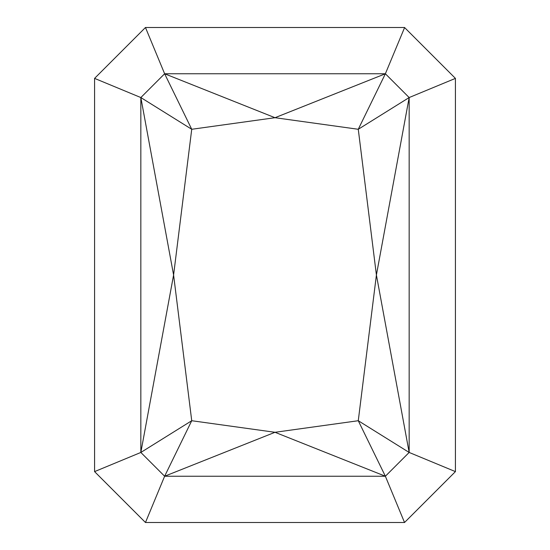 <?xml version="1.0" encoding="UTF-8"?>
<svg xmlns="http://www.w3.org/2000/svg" width="550" height="550" viewBox="0 0 550 550"><rect width="100%" height="100%" fill="white"/><g stroke="black" fill="none" stroke-linecap="round" stroke-linejoin="round"><path stroke-width="0.82" d="M164.629 476.238L145.468 522.5L404.532 522.5L385.371 476.238L358.27 420.723L409.159 452.451L455.421 471.611L404.532 522.5L455.421 471.611L455.421 78.389L404.532 27.5L145.468 27.5L164.629 73.762L385.371 73.762L409.159 97.549L358.27 129.278L385.371 73.762L275 117.707L164.629 73.762L140.841 97.549L94.579 78.389L145.468 27.5L94.579 78.389L94.579 471.611L145.468 522.5L94.579 471.611L140.841 452.451L191.73 420.723L164.629 476.238L385.371 476.238L275 432.293L164.629 476.238L140.841 452.451L173.594 275L140.841 97.549L140.841 452.451M385.371 73.762L404.601 27.562M455.421 78.389L409.159 97.549L409.159 452.451L376.406 275L358.27 420.723L275 432.293L191.73 420.723L173.594 275L191.73 129.278L164.629 73.762M409.159 452.451L385.371 476.238M409.159 97.549L376.406 275L358.27 129.278L275 117.707L191.73 129.278L140.841 97.549"/></g></svg>
